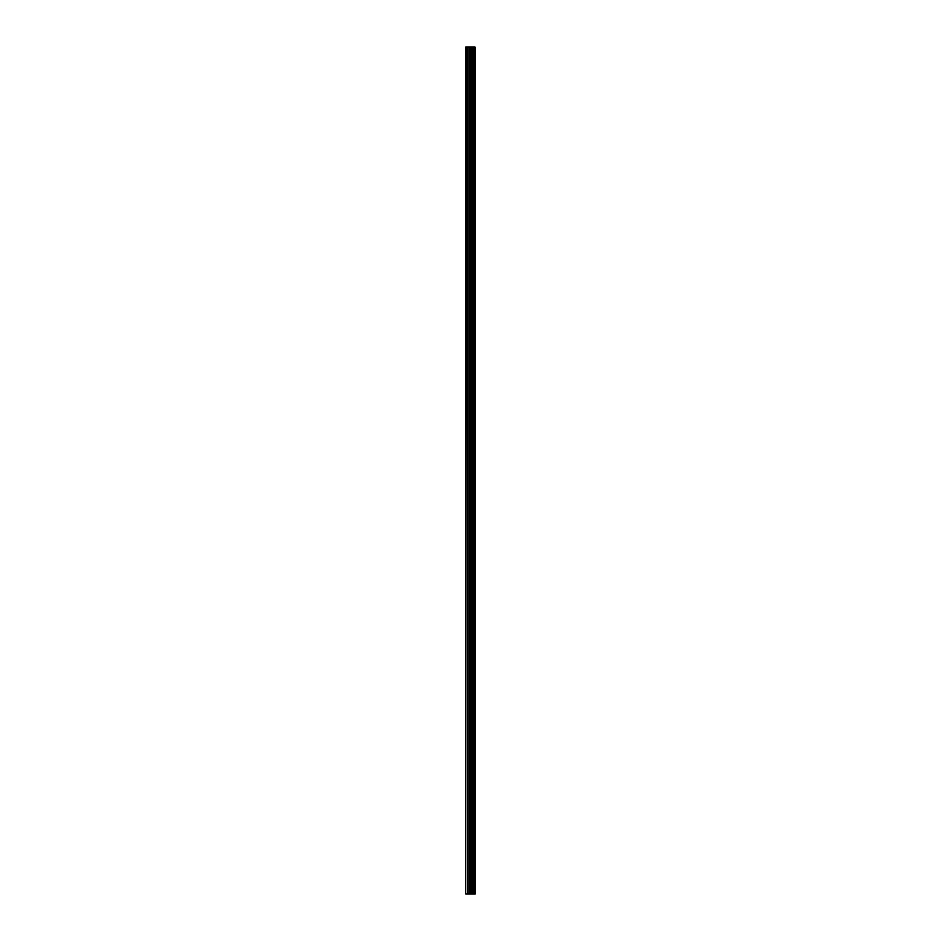 <?xml version="1.0" encoding="UTF-8"?>
<svg xmlns="http://www.w3.org/2000/svg" width="941" height="941" viewBox="0 0 941 941"><rect width="100%" height="100%" fill="white"/><g stroke="black" fill="none" stroke-linecap="round" stroke-linejoin="round"><path stroke-width="1.41" d="M475.064 47.05L475.276 893.95L475.064 47.05L465.724 47.05L465.724 893.95L466.265 47.05M466.265 893.95L475.064 893.95M474.876 893.95L474.876 47.05M471.853 893.95L471.853 47.05M471.664 893.95L471.664 47.05M474.017 893.95L474.017 47.05M473.946 893.95L473.946 47.05M473.852 893.95L473.852 47.05M473.652 893.95L473.652 47.05M473.076 893.95L473.076 47.05M472.888 893.95L472.888 47.05M472.794 893.95L472.794 47.05M472.723 893.95L472.723 47.05M471.265 893.95L471.265 47.05M470.876 893.95L470.876 47.05M470.03 893.95L470.03 47.05M469.641 893.95L469.641 47.05M468.1 893.95L468.1 47.05M467.712 893.95L467.712 47.05"/></g></svg>

